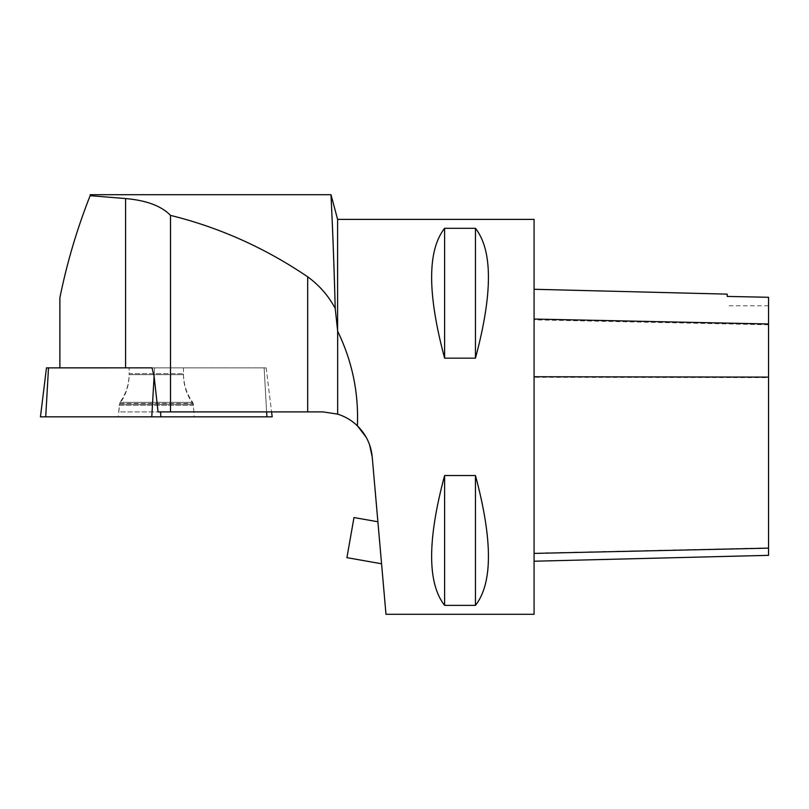 <?xml version="1.0" encoding="UTF-8"?>
<svg xmlns="http://www.w3.org/2000/svg" width="809" height="809" viewBox="0 0 809 809"><rect width="100%" height="100%" fill="white"/><g stroke="black" fill="none" stroke-linecap="round" stroke-linejoin="round"><path stroke-width="0.61" stroke-dasharray="4.04 3.03" d="M129.167 367.862L183.461 367.862L129.167 367.862L129.167 374.638L183.461 374.638L129.167 374.638C129.086 385.195 126.002 394.792 119.904 403.418L192.724 403.418C186.626 394.792 183.542 385.195 183.461 374.638L183.461 367.862L129.167 367.852L129.167 373.667L183.461 373.667L129.167 373.667C129.086 384.194 126.022 393.75 119.975 402.356L192.653 402.356L119.975 402.356L118.761 411.902L193.867 411.902L118.761 411.902M193.867 411.902L193.341 404.257L119.287 404.257L193.341 404.257L192.653 402.356C186.606 393.75 183.542 384.194 183.461 373.667L183.461 367.852L152.041 367.852L266.161 367.862L46.467 367.862M40.45 416.837L272.178 416.837M118.407 416.837L194.221 416.837L118.407 416.837L119.216 405.319L193.412 405.319L194.221 416.837M193.412 405.319L192.724 403.418L119.904 403.418L119.216 405.319L193.412 405.319M154.094 376.266L154.57 367.852L154.094 376.266L152.041 367.852L59.876 367.852L59.876 297.752C66.955 262.844 77.047 228.816 90.133 195.687L125.587 198.559C146.469 200.369 161.436 205.971 170.497 215.386L170.497 411.902L158.068 411.902L160.556 411.902L158.068 411.902L154.094 376.266L154.57 367.862L266.161 367.852L154.57 367.852L151.789 416.837M332.428 226.439L335.219 308.441C328.515 295.801 319.333 285.253 307.673 276.809C265.039 247.908 219.32 227.43 170.497 215.386M330.992 194.706L331.366 202.614M90.527 194.706L90.133 195.687M170.497 411.902L323.054 411.902L337.656 414.117C345.15 416.473 351.733 420.377 357.396 425.817C358.771 392.678 352.188 361.127 337.656 331.184L337.656 414.117M266.616 411.902L264.118 367.852L266.616 411.902L160.556 411.902L271.571 411.902L266.616 411.902L264.128 367.862L266.909 416.837L45.719 416.837L48.5 367.862M534.082 219.391L534.082 614.294M385.984 614.294L372.221 456.964M369.582 444.788L366.184 437.264M335.219 308.441L337.606 331.063L337.606 219.391M444.606 605.365L475.459 605.365C492.762 583.279 492.762 540.007 475.459 475.53L444.606 475.53C427.304 540.007 427.304 583.279 444.606 605.365L444.606 475.53M444.606 358.154L475.459 358.154C492.762 293.677 492.762 250.396 475.459 228.31L444.606 228.31C427.304 250.396 427.304 293.677 444.606 358.154L444.606 228.31M534.082 377.277L534.082 561.224L534.082 289.278L534.082 377.277L768.55 377.621L768.55 555.338M768.55 377.621L768.55 297.338L727.21 296.488L727.21 294.132M475.459 358.154L475.459 228.31M475.459 605.365L475.459 475.53M377.894 521.765L381.565 563.772L377.894 521.765M346.919 557.654L353.988 517.548M160.839 416.837L160.556 411.902M125.587 198.559L125.587 367.852M768.55 547.875L534.082 553.123M768.55 324.773L534.082 319.858M307.673 276.809L307.673 411.902M266.161 367.862L271.571 411.902L266.161 367.852M768.55 305.772L727.21 305.772"/><path stroke-width="1.21" d="M271.571 411.902L272.178 416.837L40.45 416.837L46.467 367.862L129.167 367.852M170.497 215.386C161.436 205.971 146.469 200.369 125.587 198.559L90.133 195.687C77.047 228.816 66.955 262.844 59.876 297.752L59.876 367.852L152.041 367.852L154.094 376.266L158.068 411.902L170.497 411.902L170.497 215.386C219.31 227.42 265.039 247.898 307.673 276.809C319.343 285.284 328.525 295.831 335.219 308.441C333.51 242.366 330.911 193.938 330.992 194.706C330.921 194.099 333.52 242.548 335.219 308.441L337.656 331.184C352.188 361.127 358.771 392.678 357.396 425.817C366.103 434.484 371.048 444.859 372.221 456.964L385.984 614.294L534.082 614.294L534.082 219.391L337.606 219.391L337.606 331.063M331.366 202.614L332.428 226.439M90.133 195.687L90.527 194.706M170.497 411.902L323.054 411.902L337.656 414.117L337.656 331.184M372.221 456.964L369.582 444.788M366.184 437.264L357.396 425.817C351.733 420.377 345.15 416.473 337.656 414.117M444.606 228.31L475.459 228.31C492.762 250.396 492.762 293.677 475.459 358.154L444.606 358.154C427.304 293.677 427.304 250.396 444.606 228.31L444.606 358.154M444.606 475.53L475.459 475.53C492.762 540.007 492.762 583.279 475.459 605.365L444.606 605.365C427.304 583.279 427.304 540.007 444.606 475.53L444.606 605.365M534.082 561.224L768.55 555.338L768.55 297.287L727.21 296.428L727.21 294.132L534.082 289.278M475.459 475.53L475.459 605.365M475.459 228.31L475.459 358.154M377.894 521.765L353.988 517.548L346.919 557.654L381.565 563.772M266.626 411.902L266.909 416.837L45.719 416.837L48.5 367.862M160.556 411.902L160.839 416.837M151.789 416.837L154.094 376.276M125.587 367.852L125.587 198.559M768.55 548.138L534.082 553.407M768.55 377.105L534.082 376.751M768.55 323.994L534.082 319.049M307.673 411.902L307.673 276.809M337.606 219.391L330.992 194.706L90.133 194.706"/></g></svg>
